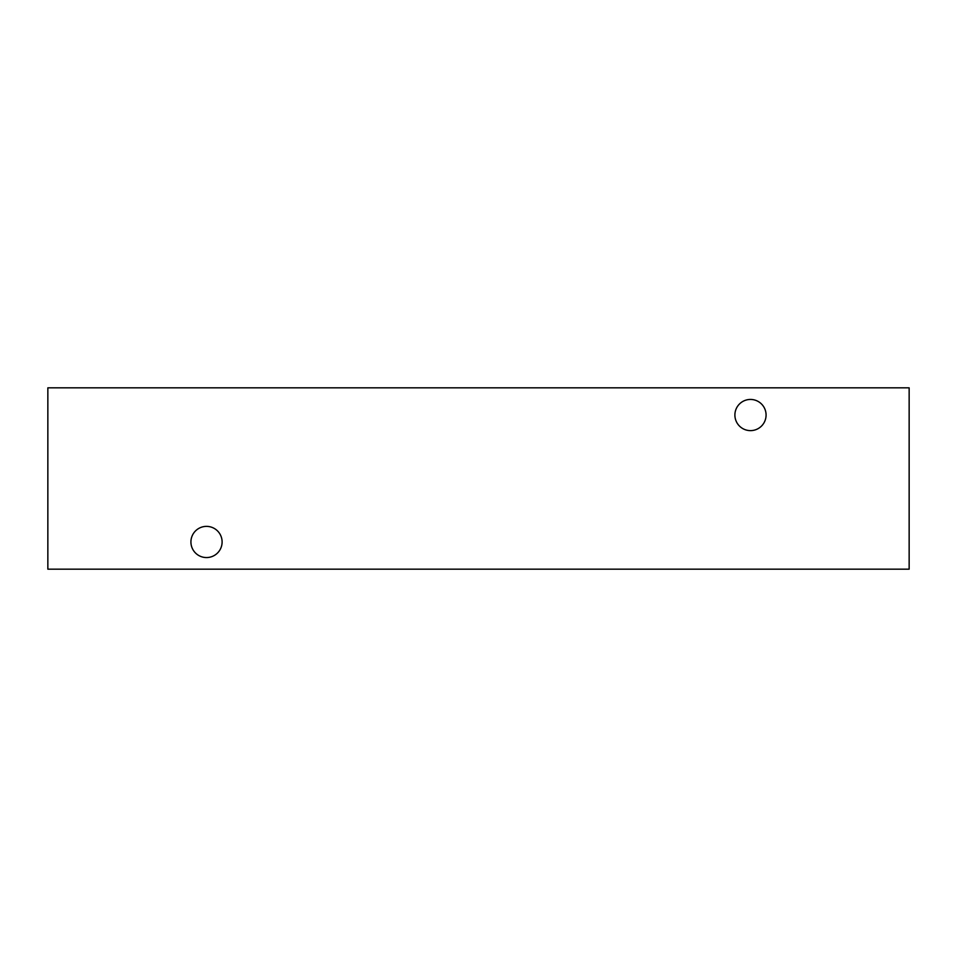 <?xml version="1.0" encoding="UTF-8"?>
<svg xmlns="http://www.w3.org/2000/svg" width="957" height="957" viewBox="0 0 957 957"><rect width="100%" height="100%" fill="white"/><g stroke="black" fill="none" stroke-linecap="round" stroke-linejoin="round"><path stroke-width="1.44" d="M750.491 399.44A15.599 15.599 0 0 0 734.892 415.039A15.599 15.599 0 0 0 750.491 430.626A15.599 15.599 0 0 0 766.078 415.039A15.599 15.599 0 0 0 750.491 399.44M206.509 526.374A15.599 15.599 0 0 0 190.922 541.961A15.599 15.599 0 0 0 206.509 557.56A15.599 15.599 0 0 0 222.108 541.961A15.599 15.599 0 0 0 206.509 526.374M47.85 387.836L909.15 387.836L909.15 569.164L47.85 569.164L47.85 387.836"/></g></svg>
